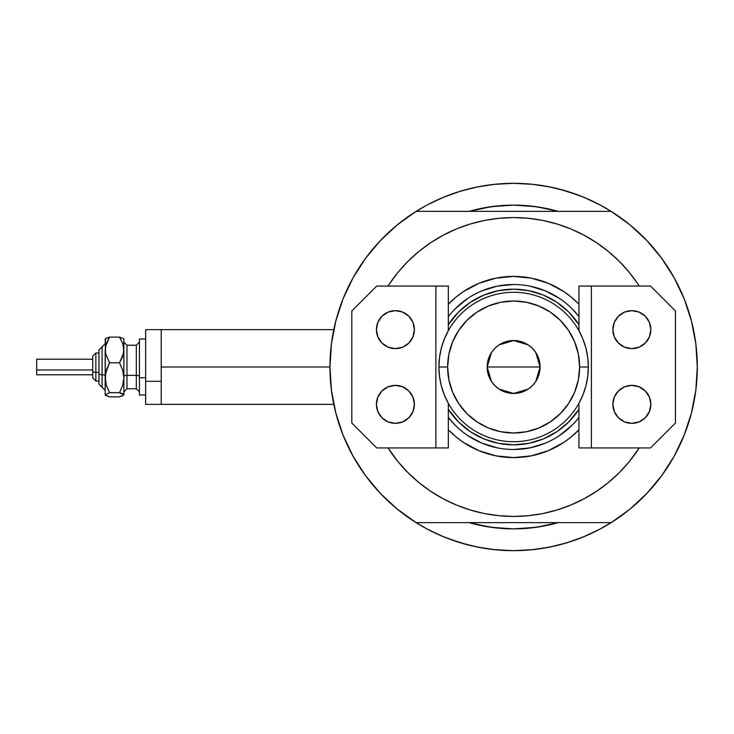 <?xml version="1.0" encoding="UTF-8"?>
<svg xmlns="http://www.w3.org/2000/svg" width="734" height="734" viewBox="0 0 734 734"><rect width="100%" height="100%" fill="white"/><g stroke="black" fill="none" stroke-linecap="round" stroke-linejoin="round"><path stroke-width="1.1" d="M329.951 367L161.223 367L161.223 404.361L161.223 367L329.951 367L331.419 390.158L335.796 412.939L342.998 434.987L352.935 455.961L365.431 475.504L380.285 493.321L397.277 509.121L416.123 522.654A183.674 183.674 0 0 1 416.123 211.346A183.674 183.674 0 0 1 697.3 367A183.674 183.674 0 0 1 513.626 550.674A183.674 183.674 0 0 1 329.951 367L331.419 343.842L335.796 321.061L342.998 299.013L352.935 278.039L365.431 258.496L380.285 240.679L397.277 224.879L416.123 211.346L611.128 211.346A183.674 183.674 0 0 1 697.3 367A183.674 183.674 0 0 0 696.428 349.1A183.674 183.674 0 0 0 696.419 349.054A183.674 183.674 0 0 1 696.428 349.1A183.674 183.674 0 0 1 611.128 522.654L629.974 509.121L646.966 493.321L661.82 475.504L674.317 455.961L684.253 434.987L691.465 412.939L695.832 390.158L697.3 367L695.832 343.842L691.465 321.061L684.253 299.013L674.317 278.039L661.82 258.496L646.966 240.679L629.974 224.879L611.128 211.346L416.123 211.346M691.263 320.299A183.674 183.674 0 0 1 691.501 321.198L692.162 323.868A183.674 183.674 0 0 0 692.171 323.877L691.263 320.299A183.674 183.674 0 0 1 697.3 367M692.905 327.07L692.281 324.355L692.905 327.07M691.859 322.621L691.988 323.134M469.31 211.3L469.164 211.346A161.884 161.884 0 0 1 558.088 211.346L545.206 208.227L529.498 205.896L513.626 205.116L497.762 205.896L482.045 208.227L469.164 211.346L491.174 206.685L513.626 205.116L536.077 206.685L557.987 211.319M600.21 528.985L613.028 521.452L600.21 528.985A183.674 183.674 0 0 1 594.329 531.994A183.674 183.674 0 0 0 600.247 528.966L583.915 536.692L566.942 542.765L549.463 547.142L531.627 549.784L513.626 550.674L495.624 549.784L477.797 547.142L460.31 542.765L443.336 536.692L427.041 528.985L414.233 521.452M513.653 550.674A183.674 183.674 0 0 1 513.598 550.674L533.168 549.628L513.626 550.674L494.083 549.628L513.626 550.674M696.419 349.035A183.674 183.674 0 0 0 694.896 337.374A183.674 183.674 0 0 0 694.887 337.337A183.674 183.674 0 0 0 694.309 333.97A183.674 183.674 0 0 1 694.887 337.328A183.674 183.674 0 0 1 694.896 337.365A183.674 183.674 0 0 1 696.419 349.035M513.653 183.326A183.674 183.674 0 0 0 513.598 183.326L531.627 184.216L549.463 186.858L566.942 191.235L583.915 197.308L600.21 205.015L613.028 212.548M432.922 202.006A183.674 183.674 0 0 0 427.014 205.034M331.162 345.989L332.007 339.603M334.86 324.823L336.585 318.097M341.64 302.518L343.402 298.022L341.64 302.518M352.375 279.058L354.861 274.644M363.596 261.047L367.716 255.441M377.377 243.835L381.726 239.183M427.041 205.015L414.233 212.548L427.041 205.015L443.336 197.308L460.31 191.235L477.797 186.858L495.624 184.216L513.626 183.326L494.083 184.372L513.626 183.326L533.168 184.372L513.626 183.326M645.535 239.183L649.884 243.835M659.536 255.441L663.655 261.047M672.39 274.644L674.876 279.058L672.39 274.644M683.859 298.022L685.611 302.518M690.666 318.097L692.391 324.823M695.245 339.603L696.098 345.989M696.098 388.011L695.245 394.397M692.391 409.177L690.666 415.903M685.611 431.482L683.859 435.978L685.611 431.482M674.876 454.942L672.39 459.356M663.655 472.953L659.536 478.559M649.884 490.165L645.535 494.817M381.726 494.817L377.377 490.165M367.716 478.559L363.596 472.953M354.861 459.356L352.375 454.942L354.861 459.356M343.402 435.978L341.64 431.482M336.585 415.903L334.86 409.177M332.007 394.397L331.162 388.011M558.014 522.672L558.088 522.654A161.884 161.884 0 0 1 469.164 522.654L482.045 525.773L497.762 528.104L513.626 528.884L529.498 528.104L545.206 525.773L558.088 522.654A161.884 161.884 0 0 1 469.164 522.654L469.31 522.7M455.695 541.297L467.42 544.766L448.364 538.692M571.557 192.703L559.831 189.234L578.887 195.308M538.572 207.052L533.957 206.401M492.881 206.456L488.78 207.034M488.78 526.966L492.881 527.544M533.783 527.618L538.572 526.948M590.081 199.997L578.887 195.317M552.546 187.5L539.49 185.161M487.761 185.161L474.705 187.5M467.42 189.234L455.695 192.703L467.42 189.234M448.364 195.317L437.17 199.997M437.17 534.003L448.364 538.683M474.705 546.5L487.761 548.839M539.49 548.839L552.546 546.5M559.831 544.766L571.557 541.297L559.831 544.766M578.887 538.683L590.081 534.003M692.281 409.645L692.914 406.911M691.263 413.701L692.162 410.123M161.223 329.639L161.223 367L161.223 329.639L145.662 329.639L145.662 404.361L145.662 381.313L161.223 381.313L145.662 381.313L145.662 329.639L333.796 329.639M427.014 528.966A183.674 183.674 0 0 0 432.922 531.994M571.557 541.297L578.887 538.692L571.557 541.297M455.695 192.703L448.364 195.308L455.695 192.703M578.933 316.593A82.502 82.502 0 0 0 448.327 316.593A82.502 82.502 0 0 1 578.933 316.593L571.96 308.665M448.327 304.215A90.594 90.594 0 0 1 578.933 304.215L571.098 296.976L563.96 291.673L548.298 283.306L531.297 278.149L513.626 276.406L495.955 278.149L478.963 283.306L463.301 291.673L456.153 296.976L448.327 304.215M553.867 510.91L542.775 513.561L557.005 509.992L570.813 505.056L584.071 498.781L596.641 491.248L608.422 482.513L619.285 472.659L629.139 461.796L639.231 447.942A149.433 149.433 0 0 1 388.02 447.942L398.112 461.796L407.966 472.659L418.83 482.513L430.61 491.248L443.189 498.781L456.447 505.056L470.246 509.992L484.477 513.561L498.982 515.708L513.626 516.433L498.982 515.708M380.285 493.321L397.277 509.121M416.123 522.654L611.128 522.654L416.123 522.654M473.384 223.09L484.477 220.439L470.246 224.008L456.447 228.944L443.189 235.219L430.61 242.752L418.83 251.487L407.966 261.341L398.112 272.204L389.378 283.985L395.076 276.03M420.738 249.955L430.546 242.798M484.477 220.439L498.982 218.292L484.477 220.439M513.626 217.567L528.278 218.292L513.626 217.567L498.982 218.292M530.71 218.548L542.775 220.439L528.278 218.292M545.178 220.943L553.867 223.09M598.669 244.128L607.706 250.9M633.653 277.984L637.874 283.985L629.139 272.204L619.285 261.341L608.422 251.487L596.641 242.752L584.071 235.219L570.813 228.944L557.005 224.008L542.775 220.439M637.874 450.015L632.176 457.97M606.523 484.045L596.705 491.202M542.775 513.561L528.278 515.708L542.775 513.561M496.551 515.451L484.477 513.561M482.082 513.057L473.384 510.91M428.583 489.872L419.554 483.1M393.608 456.016L389.378 450.015M646.966 240.679L629.974 224.879M389.378 283.985L388.02 286.058A149.433 149.433 0 0 1 639.231 286.058L637.874 283.985M513.626 516.433L528.278 515.708M578.933 429.785L571.098 437.024L563.96 442.327L548.298 450.694L531.297 455.851L513.626 457.594L495.955 455.851L478.963 450.694L463.301 442.327L456.153 437.024L448.327 429.785A90.594 90.594 0 0 0 578.933 429.785M558.088 522.654L536.077 527.315L513.626 528.884L491.174 527.315L469.164 522.654M469.164 211.346A161.884 161.884 0 0 1 558.088 211.346M489.872 206.869L493.597 206.364M533.655 206.364L539.132 207.144M537.38 527.131L533.655 527.636M493.597 527.636L488.119 526.856M470.384 431.711L458.594 422.032L448.327 409.333A77.832 77.832 0 0 0 578.933 409.333L568.657 422.032L556.867 431.711L543.408 438.904L528.81 443.336L513.626 444.832L498.441 443.336L483.844 438.904L470.659 431.895M543.435 438.895L545.747 437.886M556.867 302.289L568.657 311.968L578.933 324.667A77.832 77.832 0 0 0 448.327 324.667L458.594 311.968L470.384 302.289L483.844 295.096L498.441 290.664L513.626 289.168L528.81 290.664L543.408 295.096L556.592 302.105M483.816 295.105L481.504 296.114M448.327 417.407A82.502 82.502 0 0 0 578.933 417.407A82.502 82.502 0 0 1 448.327 417.407L455.291 425.335M467.769 435.583L482.054 443.217L497.533 447.914M513.598 449.502L529.719 447.914L545.197 443.217M559.436 435.611L571.96 425.335M559.482 298.417L545.197 290.783L529.719 286.086M513.653 284.498L497.533 286.086L482.054 290.783M467.815 298.389L455.291 308.665M578.933 403.296L578.933 447.942L578.933 403.296L582.998 394.745L585.952 385.754L587.741 376.45L588.338 367L579.621 367A65.996 65.996 0 0 1 513.626 432.996A65.996 65.996 0 0 1 447.63 367L438.914 367A74.712 74.712 0 0 0 513.626 441.712A74.712 74.712 0 0 0 588.338 367A74.712 74.712 0 0 1 513.626 441.712A74.712 74.712 0 0 1 438.914 367A74.712 74.712 0 0 1 513.626 292.288A74.712 74.712 0 0 1 588.338 367L587.741 357.55L585.952 348.246L582.998 339.255L578.933 330.704L578.933 286.058L578.933 330.704M535.783 352.531L540.086 367L539.582 372.166L538.077 377.129L535.627 381.698L532.334 385.708L528.324 389.002L523.755 391.451L518.791 392.956L513.626 393.461L508.46 392.956L503.496 391.451L498.927 389.002L494.918 385.708L491.624 381.698L489.183 377.129L487.67 372.166L487.165 367A26.461 26.461 0 0 1 513.626 340.539A26.461 26.461 0 0 1 540.086 367L487.165 367L491.477 352.522M491.789 352.054L494.661 348.549M495.166 348.044L498.79 345.09M499.047 344.916L513.616 340.539L528.186 344.907M528.462 345.09L532.086 348.044M532.6 348.549L535.462 352.054M578.933 409.333A77.832 77.832 0 0 1 448.327 409.333L448.914 410.242M470.384 302.289L483.844 295.096M578.337 323.758L578.933 324.667A77.832 77.832 0 0 0 448.327 324.667M556.867 431.711L543.408 438.904M448.327 330.704L448.327 286.058L448.327 330.704L444.253 339.255L441.299 348.246L439.51 357.55L438.914 367L439.51 376.45L441.299 385.754L444.253 394.745L448.327 403.296L448.327 447.942L448.327 403.296M579.621 367L578.355 354.127L574.603 341.741L568.501 330.337L560.299 320.336L550.289 312.124L538.884 306.023L526.498 302.27L513.626 301.004L500.753 302.27L488.367 306.023L476.962 312.124L466.962 320.336L458.75 330.337L452.649 341.741L448.896 354.127L447.63 367L448.896 379.873L452.649 392.259L458.75 403.663L466.962 413.664L476.962 421.876L488.367 427.977L500.753 431.73L513.626 432.996L526.498 431.73L538.884 427.977L550.289 421.876L560.299 413.664L568.501 403.663L574.603 392.259L578.355 379.873L579.621 367L588.338 367A74.712 74.712 0 0 0 513.626 292.288A74.712 74.712 0 0 0 438.914 367L447.63 367A65.996 65.996 0 0 1 513.626 301.004A65.996 65.996 0 0 1 579.621 367M491.468 381.469L487.165 367L487.67 361.834L489.183 356.871L491.624 352.302L494.918 348.292L498.927 344.998L503.496 342.549L508.46 341.044L513.626 340.539L518.791 341.044L523.755 342.549L528.324 344.998L532.334 348.292L535.627 352.302L538.077 356.871L539.582 361.834L540.086 367L535.774 381.478M513.626 367L540.086 367A26.461 26.461 0 0 1 513.626 393.461A26.461 26.461 0 0 1 487.165 367L513.626 367M535.462 381.946L532.59 385.451M532.086 385.956L528.462 388.91M528.214 389.084L513.644 393.461L499.065 389.093M498.79 388.91L495.166 385.956M494.661 385.451L491.789 381.946M612.862 404.361A18.992 18.992 0 0 1 631.855 385.368A18.992 18.992 0 0 1 650.847 404.361L649.397 411.627L645.278 417.784L639.121 421.903L631.855 423.344L624.588 421.903L618.423 417.784L614.312 411.627L612.862 404.361L614.312 397.094L618.423 390.928L624.588 386.809L631.855 385.368L639.121 386.809L645.278 390.928L649.397 397.094L650.847 404.361A18.992 18.992 0 0 1 631.855 423.344A18.992 18.992 0 0 1 612.862 404.361M612.862 329.639A18.992 18.992 0 0 1 631.855 310.656A18.992 18.992 0 0 1 650.847 329.639L649.397 336.906L645.278 343.072L639.121 347.191L631.855 348.632L624.588 347.191L618.423 343.072L614.312 336.906L612.862 329.639L614.312 322.373L618.423 316.216L624.588 312.097L631.855 310.656L639.121 312.097L645.278 316.216L649.397 322.373L650.847 329.639A18.992 18.992 0 0 1 631.855 348.632A18.992 18.992 0 0 1 612.862 329.639M591.384 447.942L650.535 447.942L675.436 423.032L675.436 310.968L650.535 286.058L578.933 286.058L591.384 286.058L591.384 447.942L650.535 447.942L675.436 423.032L675.436 310.968L650.535 286.058L591.384 286.058L591.384 447.942L578.933 447.942L591.384 447.942M650.48 408.058L649.397 411.627M650.48 400.654L650.847 404.361M650.48 333.346L650.847 329.639M650.48 325.942L649.397 322.373M414.389 329.639A18.992 18.992 0 0 1 395.397 348.632A18.992 18.992 0 0 1 376.414 329.639L377.854 322.373L381.974 316.216L388.13 312.097L395.397 310.656L402.663 312.097L408.829 316.216L412.948 322.373L414.389 329.639L412.948 336.906L408.829 343.072L402.663 347.191L395.397 348.632L388.13 347.191L381.974 343.072L377.854 336.906L376.414 329.639A18.992 18.992 0 0 1 395.397 310.656A18.992 18.992 0 0 1 414.389 329.639M414.389 404.361A18.992 18.992 0 0 1 395.397 423.344A18.992 18.992 0 0 1 376.414 404.361L377.854 397.094L381.974 390.928L388.13 386.809L395.397 385.368L402.663 386.809L408.829 390.928L412.948 397.094L414.389 404.361L412.948 411.627L408.829 417.784L402.663 421.903L395.397 423.344L388.13 421.903L381.974 417.784L377.854 411.627L376.414 404.361A18.992 18.992 0 0 1 395.397 385.368A18.992 18.992 0 0 1 414.389 404.361M435.868 286.058L376.726 286.058L351.815 310.968L351.815 423.032L376.726 447.942L448.327 447.942L435.868 447.942L435.868 286.058L376.726 286.058L351.815 310.968L351.815 423.032L376.726 447.942L435.868 447.942L435.868 286.058L448.327 286.058L435.868 286.058M376.771 325.942L377.854 322.373M376.771 333.346L376.414 329.639M376.771 400.654L376.414 404.361M376.771 408.058L377.854 411.627M122.092 396.094L123.862 394.782L123.862 349.953L122.661 356.541L119.532 362.789L122.661 370.046L123.862 377.735L122.651 385.423L119.532 392.672L123.862 394.782L123.862 377.735L122.651 385.423L119.532 392.672L122.642 393.69L123.862 395.02L119.532 396.883L109.522 396.883L105.191 395.02L105.191 349.953L106.393 343.356L109.522 337.117L119.532 337.117L123.56 338.677L119.532 337.117L122.642 343.319L123.862 349.953L123.862 339.934M119.532 396.883L109.522 396.883L105.191 394.782L109.522 392.672L106.393 385.414L105.191 377.735L105.191 394.782L109.522 392.672L106.393 385.414L105.503 381.625L105.503 373.826L109.522 362.789L105.513 353.329L105.191 339.934M106.971 337.897L105.191 339.218M123.862 338.98L123.56 353.274L119.532 362.789L122.661 370.046L123.862 377.735L123.862 349.953L122.642 343.319L119.532 337.117L109.522 337.117L105.513 338.668M95.851 380.964L95.851 372.367A3.11 1.193 180 0 1 92.732 371.175L92.732 377.863M98.962 384.121L102.072 387.231L98.962 384.121L98.962 373.56A3.11 1.193 0 0 0 102.072 374.753L102.072 387.167L102.072 374.753A3.11 1.193 180 0 1 105.191 375.946A3.11 1.193 0 0 0 102.072 374.753L102.072 346.833L102.072 374.753A3.11 1.193 180 0 1 98.962 373.56L98.962 384.065M36.7 374.634L36.7 359.22L36.7 369.982L92.732 369.982L36.7 369.982L36.7 374.78L92.732 374.78M98.962 372.367L95.851 372.367L95.851 381.01L92.732 377.9L92.732 356.1L95.851 352.99L95.851 372.367L98.962 372.367M126.982 345.283L126.982 388.791L136.322 388.791L136.322 375.349A3.11 1.193 180 0 1 139.432 376.542A3.11 1.193 0 0 0 136.322 375.349L136.322 345.283M136.322 388.717L136.322 345.209L126.982 345.209L126.982 375.349A3.11 1.193 0 0 0 123.862 376.542A3.11 1.193 180 0 1 126.982 375.349L136.322 375.349L126.982 375.349L126.982 388.717M145.662 377.735L139.432 377.735L139.432 395.02L139.432 377.735L145.662 377.735M139.432 338.98L139.432 377.735L139.432 338.98L145.662 338.98L139.432 338.98M123.862 377.735L123.862 384.047M105.513 395.332L106.412 395.865L105.191 394.782L105.503 394.231M105.43 338.741L105.191 377.735L106.402 370.037L109.522 362.789L105.513 353.329L105.503 346.632L109.522 337.117L106.412 338.135L109.522 337.117M119.532 362.789L109.522 362.789L119.532 362.789M119.532 392.672L109.522 392.672L119.532 392.672M98.962 349.934L98.962 373.56L98.962 349.879L105.191 343.65M36.7 362.669L36.7 364.018M92.732 356.137L92.732 371.175A3.11 1.193 0 0 0 95.851 372.367L95.851 353.036M333.796 404.361L145.662 404.361M95.851 352.99L98.962 352.99L95.851 352.99L92.732 356.1M98.962 381.01L95.851 381.01L92.732 377.9M136.322 345.209L139.432 342.099M126.982 345.209L123.862 342.099M145.662 395.02L139.432 395.02M126.982 388.791L123.862 391.901M136.322 388.791L139.432 391.901M92.732 359.22L36.7 359.22M102.072 346.769L98.962 349.879M102.072 387.231L105.191 390.35"/></g></svg>
